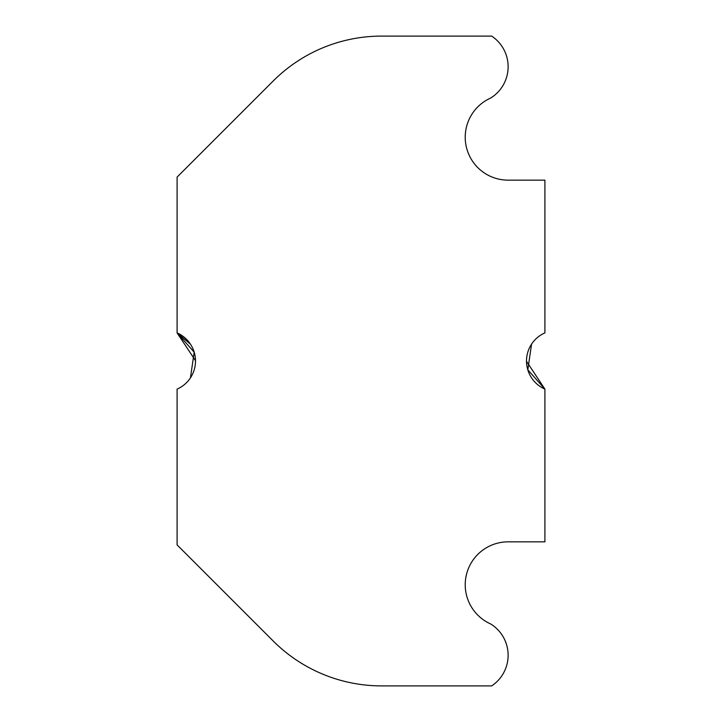<?xml version="1.0" encoding="UTF-8"?>
<svg xmlns="http://www.w3.org/2000/svg" width="722" height="722" viewBox="0 0 722 722"><rect width="100%" height="100%" fill="white"/><g stroke="black" fill="none" stroke-linecap="round" stroke-linejoin="round"><path stroke-width="1.08" d="M531.554 344.168L527.827 369.817L544.902 389.095A30.649 30.649 0 0 1 544.902 332.905L544.902 180.157L508.126 180.157A42.914 42.914 0 0 1 490.662 98.048A36.777 36.777 0 0 0 491.682 36.1L381.568 36.1A153.254 153.254 0 0 0 273.205 80.99L177.098 177.098L177.098 332.905A30.649 30.649 0 0 1 177.098 389.095L177.098 544.902L273.205 641.01A153.254 153.254 0 0 0 381.568 685.9L491.673 685.9A36.777 36.777 0 0 0 490.662 623.952A42.914 42.914 0 0 1 508.126 541.843L544.902 541.843L544.902 389.095L526.519 361.334M190.446 344.159L177.098 332.905L194.173 352.183L190.446 377.832M177.098 332.905L195.481 360.666"/></g></svg>
